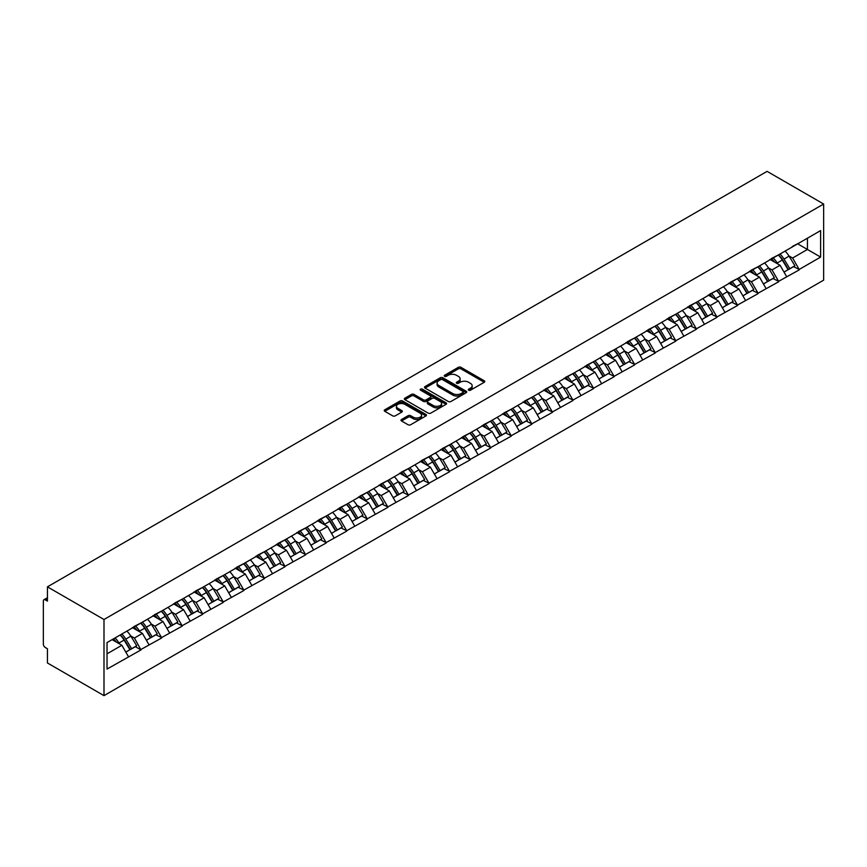 <?xml version="1.0" encoding="UTF-8"?>
<svg xmlns="http://www.w3.org/2000/svg" width="867" height="867" viewBox="0 0 867 867"><rect width="100%" height="100%" fill="white"/><g stroke="black" fill="none" stroke-linecap="round" stroke-linejoin="round"><path stroke-width="1.3" d="M468.679 390.204A1.279 0.737 0 0 0 470.488 390.204L484.241 382.271A1.832 1.062 0 0 0 484.772 381.523A1.832 1.062 0 0 0 484.241 380.776L460.941 367.326A1.832 1.062 0 0 0 458.35 367.326L444.608 375.259A1.279 0.737 0 0 0 446.418 376.311L448.196 375.281A5.852 3.381 0 0 1 456.476 375.281L458.415 376.397A5.852 3.381 0 0 1 460.139 378.792A5.852 3.381 0 0 1 458.415 381.187L456.638 382.217A1.279 0.737 0 0 0 458.448 383.257L460.236 382.228A5.852 3.381 0 0 1 468.516 382.228L470.456 383.355A5.852 3.381 0 0 1 472.168 385.739A5.852 3.381 0 0 1 470.456 388.134L468.679 389.164A1.279 0.737 0 0 0 468.679 390.204L468.679 389.164M401.54 419.476A1.832 1.062 0 0 0 400.998 420.224A1.832 1.062 0 0 0 401.54 420.972L408.075 424.743A1.832 1.062 0 0 0 410.665 424.743L425.935 415.932A1.832 1.062 0 0 0 426.466 415.185A1.832 1.062 0 0 0 425.935 414.437L402.635 400.988A1.832 1.062 0 0 0 400.045 400.988L384.775 409.798A1.832 1.062 0 0 0 384.244 410.546A1.832 1.062 0 0 0 384.775 411.294L392.675 415.857A1.832 1.062 0 0 0 395.265 415.857L401.8 412.085A1.832 1.062 0 0 0 402.331 411.337A1.832 1.062 0 0 0 401.8 410.59L397.877 408.324A4.899 2.829 0 0 1 396.447 406.33A4.899 2.829 0 0 1 399.47 403.719A4.899 2.829 0 0 1 404.802 404.325L420.137 413.18A4.899 2.829 0 0 1 421.579 415.185A4.899 2.829 0 0 1 418.555 417.796A4.899 2.829 0 0 1 413.223 417.179L410.665 415.705A1.832 1.062 0 0 0 408.075 415.705L401.54 419.476L401.54 420.972M47.436 586.851L767.089 171.363L823.65 204.027L103.997 619.504L47.436 586.851L47.436 601.091L45.322 599.866A2.796 1.615 -120 0 0 43.924 599.726A2.796 1.615 -120 0 0 43.35 601.015L43.35 644.094A2.796 1.615 -120 0 0 45.322 647.519L47.436 648.744L47.436 662.973L103.997 695.637L103.997 619.504M448.326 401.508A1.832 1.062 0 0 0 450.916 401.508L466.186 392.697A1.832 1.062 0 0 0 466.717 391.949A1.832 1.062 0 0 0 466.186 391.201L442.885 377.752A1.832 1.062 0 0 0 440.295 377.752L425.025 386.563A1.832 1.062 0 0 0 424.494 387.311A1.832 1.062 0 0 0 425.025 388.058L448.326 401.508M421.08 390.486A1.279 0.737 0 0 1 422.37 390.659L422.37 389.142L446.061 402.819A1.832 1.062 0 0 1 446.592 403.567A1.832 1.062 0 0 1 446.061 404.315L430.791 413.125A1.832 1.062 0 0 1 428.2 413.125L404.9 399.676L404.9 398.181A1.832 1.062 0 0 0 404.369 398.928A1.832 1.062 0 0 0 404.9 399.676M404.9 398.181L411.435 394.409A1.832 1.062 0 0 1 414.025 394.409L423.475 399.86A1.832 1.062 0 0 0 426.065 399.86L430.4 397.357A1.832 1.062 0 0 0 430.932 396.609A1.832 1.062 0 0 0 430.4 395.872L420.56 390.193A1.279 0.737 0 0 1 422.37 389.142M103.997 695.637L823.65 280.149L823.65 204.027M120.177 634.991A12.496 7.218 -120 0 1 124.458 639.987L130.278 649.6L135.35 646.674L140.985 649.925L134.396 638.047L130.744 635.934M140.985 649.925L107.031 669.064L107.031 642.577L820.615 230.589L820.615 257.087L799.19 269.453L792.601 258.03L788.948 255.928M778.382 254.974A12.496 7.218 -120 0 1 782.663 259.97L788.482 269.594L793.554 266.657L799.19 269.453M799.19 269.908L778.62 281.331L772.031 269.908L768.379 267.805M757.812 266.852A12.496 7.218 -120 0 1 762.093 271.848L767.913 281.461L772.996 278.535L778.62 281.331M778.62 281.786L758.051 293.209L751.461 281.786L747.809 279.673M737.243 278.73A12.496 7.218 -120 0 1 741.523 283.726L747.343 293.339L752.426 290.412L758.051 293.209M758.051 293.664L737.481 305.076L730.892 293.664L727.24 291.55M716.673 290.597A12.496 7.218 -120 0 1 720.954 295.604L726.774 305.217L731.856 302.28L737.481 305.076M737.481 305.531L716.911 316.954L710.322 305.531L706.67 303.428M696.103 302.475A12.496 7.218 -120 0 1 700.384 307.482L706.204 317.094L711.287 314.157L716.911 316.954M716.911 317.409L696.342 328.831L689.753 317.409L686.1 315.306M675.534 314.353A12.496 7.218 -120 0 1 679.815 319.349L685.634 328.961L690.717 326.035L696.342 328.831M696.342 329.287L675.783 340.709L669.183 329.287L665.531 327.173M654.975 326.23A12.496 7.218 -120 0 1 659.245 331.227L665.065 340.839L670.148 337.913L675.783 340.709M675.783 341.165L655.214 352.576L648.614 341.165L644.961 339.051M634.406 338.097A12.496 7.218 -120 0 1 638.676 343.104L644.506 352.717L649.578 349.78L655.214 352.576M655.214 353.042L634.644 364.454L628.044 353.032L624.392 350.929M613.836 349.975A12.496 7.218 -120 0 1 618.106 354.982L623.937 364.595L629.009 361.658L634.644 364.454M634.644 364.909L614.074 376.332L607.474 364.909L603.822 362.807M593.266 361.853A12.496 7.218 -120 0 1 597.536 366.849L603.367 376.462L608.439 373.536L614.074 376.332M614.074 376.787L593.505 388.21L586.905 376.787L583.253 374.674M572.697 373.731A12.496 7.218 -120 0 1 576.967 378.727L582.797 388.34L587.869 385.414L593.505 388.21M593.505 388.665L572.935 400.077L566.346 388.665L562.694 386.552M552.127 385.598A12.496 7.218 -120 0 1 556.397 390.605L562.228 400.218L567.3 397.292L572.935 400.077M572.935 400.543L552.366 411.955L545.777 400.543L542.124 398.43M531.558 397.476A12.496 7.218 -120 0 1 535.839 402.483L541.658 412.096L546.73 409.159L552.366 411.955M552.366 412.41L531.796 423.833L525.207 412.41L521.555 410.308M510.988 409.354A12.496 7.218 -120 0 1 515.269 414.35L521.089 423.963L526.161 421.037L531.796 423.833M531.796 424.288L511.227 435.711L504.637 424.288L500.985 422.186M490.419 421.232A12.496 7.218 -120 0 1 494.699 426.228L500.519 435.841L505.591 432.915L511.227 435.711M511.227 436.166L490.657 447.578L484.068 436.166L480.416 434.053M469.849 433.11A12.496 7.218 -120 0 1 474.13 438.106L479.95 447.719L485.021 444.793L490.657 447.578M490.657 448.044L470.087 459.456L463.498 448.044L459.846 445.931M449.279 444.977A12.496 7.218 -120 0 1 453.56 449.984L459.38 459.597L464.452 456.66L470.087 459.456M470.087 459.911L449.518 471.334L442.929 459.911L439.276 457.809M428.71 456.855A12.496 7.218 -120 0 1 432.991 461.851L438.81 471.475L443.893 468.538L449.518 471.334M449.518 471.789L428.948 483.212L422.359 471.789L418.707 469.686M408.14 468.733A12.496 7.218 -120 0 1 412.421 473.729L418.241 483.342L423.324 480.416L428.948 483.212M428.948 483.667L408.379 495.09L401.789 483.667L398.137 481.553M387.571 480.611A12.496 7.218 -120 0 1 391.851 485.607L397.671 495.22L402.754 492.293L408.379 495.09M408.379 495.545L387.809 506.957L381.22 495.545L377.568 493.431M367.001 492.478A12.496 7.218 -120 0 1 371.282 497.485L377.102 507.097L382.184 504.16L387.809 506.957M387.809 507.412L367.24 518.834L360.65 507.412L356.998 505.309M346.432 504.356A12.496 7.218 -120 0 1 350.712 509.363L356.532 518.975L361.615 516.038L367.24 518.834M367.24 519.29L346.681 530.712L340.081 519.29L336.429 517.187M325.873 516.233A12.496 7.218 -120 0 1 330.143 521.23L335.962 530.842L341.045 527.916L346.681 530.712M346.681 531.168L326.111 542.59L319.511 531.168L315.859 529.054M305.303 528.111A12.496 7.218 -120 0 1 309.573 533.107L315.393 542.72L320.476 539.794L326.111 542.59M326.111 543.045L305.542 554.457L298.942 543.045L295.289 540.932M284.734 539.978A12.496 7.218 -120 0 1 289.004 544.985L294.834 554.598L299.906 551.661L305.542 554.457M305.542 554.923L284.972 566.335L278.372 554.913L274.72 552.81M264.164 551.856A12.496 7.218 -120 0 1 268.434 556.863L274.265 566.476L279.337 563.539L284.972 566.335M284.972 566.79L264.402 578.213L257.802 566.79L254.15 564.688M243.594 563.734A12.496 7.218 -120 0 1 247.864 568.73L253.695 578.343L258.767 575.417L264.402 578.213M264.402 578.668L243.833 590.091L237.244 578.668L233.581 576.555M223.025 575.612A12.496 7.218 -120 0 1 227.295 580.608L233.125 590.221L238.197 587.295L243.833 590.091M243.833 590.546L223.263 601.958L216.674 590.546L213.022 588.433M202.455 587.479A12.496 7.218 -120 0 1 206.736 592.486L212.556 602.099L217.628 599.173L223.263 601.958M223.263 602.424L202.694 613.836L196.105 602.424L192.452 600.311M181.886 599.357A12.496 7.218 -120 0 1 186.167 604.364L191.986 613.977L197.058 611.04L202.694 613.836M202.694 614.291L182.124 625.714L175.535 614.291L171.883 612.189M161.316 611.235A12.496 7.218 -120 0 1 165.597 616.231L171.417 625.844L176.489 622.918L182.124 625.714M182.124 626.169L161.555 637.592L154.965 626.169L151.313 624.067M140.747 623.113A12.496 7.218 -120 0 1 145.027 628.109L150.847 637.722L155.919 634.796L161.555 637.592M161.555 638.047L140.985 649.459M133.995 626.548L140.985 622.972M134.396 638.047L142.437 633.398L132.283 627.545M149.026 644.82L142.437 633.398M154.564 614.67L161.555 611.094M154.965 626.169L163.007 621.531L152.852 615.668M169.596 632.943L163.007 621.531M175.134 602.803L182.124 599.227M175.535 614.291L183.576 609.653L173.422 603.79M190.166 621.065L183.576 609.653M195.704 590.926L202.694 587.349M196.105 602.424L204.146 597.775L193.991 591.912M210.735 609.198L204.146 597.775M216.273 579.048L223.263 575.471M216.674 590.546L224.716 585.897L214.561 580.034M231.305 597.32L224.716 585.897M236.843 567.17L243.833 563.593M237.244 578.668L245.285 574.03L235.13 568.167M251.874 585.442L245.285 574.03M257.412 555.303L264.402 551.715M257.802 566.79L265.855 562.152L255.7 556.289M272.444 573.564L265.855 562.152M277.982 543.425L284.972 539.848M278.372 554.913L286.424 550.274L276.27 544.411M293.013 561.697L286.424 550.274M298.551 531.547L305.542 527.97M298.942 543.045L306.983 538.396L296.839 532.533M313.583 549.819L306.983 538.396M319.121 519.669L326.111 516.093M319.511 531.168L327.553 526.518L317.409 520.666M334.153 537.941L327.553 526.518M339.691 507.802L346.681 504.215M340.081 519.29L348.122 514.651L337.978 508.788M354.722 526.063L348.122 514.651M360.26 495.924L367.24 492.348M360.65 507.412L368.692 502.773L358.537 496.91M375.292 514.196L368.692 502.773M380.83 484.046L387.809 480.47M381.22 495.545L389.261 490.895L379.107 485.032M395.861 502.318L389.261 490.895M401.399 472.168L408.379 468.592M401.789 483.667L409.831 479.017L399.676 473.165M416.42 490.44L409.831 479.017M421.958 460.29L428.948 456.714M422.359 471.789L430.4 467.15L420.246 461.287M436.99 478.562L430.4 467.15M442.528 448.423L449.518 444.847M442.929 459.911L450.97 455.273L440.815 449.409M457.559 466.695L450.97 455.273M463.097 436.545L470.087 432.969M463.498 448.044L471.54 443.395L461.385 437.532M478.129 454.817L471.54 443.395M483.667 424.667L490.657 421.091M484.068 436.166L492.109 431.517L481.954 425.664M498.698 442.939L492.109 431.517M504.236 412.79L511.227 409.213M504.637 424.288L512.679 419.65L502.524 413.787M519.268 431.062L512.679 419.65M524.806 400.922L531.796 397.346M525.207 412.41L533.248 407.772L523.094 401.909M539.838 419.184L533.248 407.772M545.376 389.045L552.366 385.468M545.777 400.543L553.818 395.894L543.663 390.031M560.407 407.317L553.818 395.894M565.945 377.167L572.935 373.59M566.346 388.665L574.388 384.016L564.233 378.153M580.977 395.439L574.388 384.016M586.515 365.289L593.505 361.712M586.905 376.787L594.957 372.149L584.802 366.286M601.546 383.561L594.957 372.149M607.084 353.422L614.074 349.834M607.474 364.909L615.527 360.271L605.372 354.408M622.116 371.683L615.527 360.271M627.654 341.544L634.644 337.967M628.044 353.032L636.085 348.393L625.941 342.53M642.685 359.816L636.085 348.393M648.223 329.666L655.214 326.09M648.614 341.165L656.655 336.515L646.511 330.652M663.255 347.938L656.655 336.515M668.793 317.788L675.783 314.212M669.183 329.287L677.225 324.637L667.081 318.785M683.825 336.06L677.225 324.637M689.363 305.921L696.342 302.334M689.753 317.409L697.794 312.77L687.639 306.907M704.394 324.182L697.794 312.77M709.932 294.043L716.911 290.467M710.322 305.531L718.364 300.892L708.209 295.029M724.964 312.315L718.364 300.892M730.502 282.165L737.481 278.589M730.892 293.664L738.933 289.014L728.779 283.151M745.522 300.437L738.933 289.014M751.06 270.287L758.051 266.711M751.461 281.786L759.503 277.137L749.348 271.284M766.092 288.559L759.503 277.137M771.63 258.409L778.62 254.833M772.031 269.908L780.072 265.269L769.918 259.406M786.662 276.681L780.072 265.269M792.2 246.542L799.19 242.966M792.601 258.03L807.437 249.468L807.437 238.208L820.615 230.589M797.673 243.833L820.615 257.087M107.031 653.837L121.868 645.276L112.114 639.64M128.457 656.698L121.868 645.276M782.37 260.198L783.02 260.577M761.8 272.075L762.451 272.455M741.231 283.953L741.881 284.322M720.661 295.82L721.322 296.2M700.092 307.698L700.753 308.078M679.522 319.576L680.183 319.956M658.953 331.454L659.614 331.823M638.394 343.321L639.044 343.7M617.824 355.199L618.474 355.578M597.255 367.077L597.905 367.456M576.685 378.955L577.335 379.334M556.115 390.833L556.766 391.201M535.546 402.7L536.196 403.079M514.976 414.578L515.627 414.957M494.407 426.456L495.057 426.835M473.837 438.334L474.487 438.702M453.268 450.201L453.918 450.58M432.698 462.078L433.348 462.458M412.128 473.956L412.779 474.336M391.559 485.834L392.22 486.203M370.989 497.701L371.65 498.081M350.42 509.579L351.081 509.959M329.85 521.457L330.511 521.836M309.291 533.335L309.942 533.704M288.722 545.202L289.372 545.581M268.152 557.08L268.803 557.459M247.583 568.958L248.233 569.337M227.013 580.836L227.663 581.215M206.444 592.714L207.094 593.082M185.874 604.581L186.524 604.96M165.304 616.459L165.955 616.838M144.735 628.337L145.385 628.716M124.165 640.214L124.815 640.583M469.188 390.388L470.456 389.651A5.852 3.381 0 0 0 472.168 387.267L472.168 385.739M460.139 378.792L460.139 380.32A5.852 3.381 0 0 1 458.415 382.705L457.147 383.442M484.241 380.776L484.241 382.271L460.941 368.843A1.832 1.062 0 0 0 458.35 368.843L445.118 376.495M466.186 391.201L466.186 392.697L442.885 379.269A1.832 1.062 0 0 0 440.295 379.269L425.058 388.069M462.945 392.469A1.279 0.737 0 0 0 462.945 391.418L442.495 379.616A1.279 0.737 0 0 0 440.685 379.616L438.81 380.7A5.852 3.381 0 0 0 437.098 383.095A5.852 3.381 0 0 0 438.81 385.479L452.791 393.553A5.852 3.381 0 0 0 461.071 393.553L462.945 392.469L462.945 393.986A1.279 0.737 0 0 0 463.325 393.466L463.325 391.949M437.098 383.095L437.098 384.612A5.852 3.381 0 0 0 438.81 387.007L438.81 385.479M462.945 393.986L461.071 395.07A5.852 3.381 0 0 1 452.791 395.07L438.81 387.007M404.932 399.687L411.435 395.937L411.435 394.409M430.932 396.609L430.932 398.137A1.832 1.062 0 0 1 430.4 398.885L426.065 401.388A1.832 1.062 0 0 1 423.475 401.388L414.025 395.937A1.832 1.062 0 0 0 411.435 395.937M422.37 390.659L446.039 404.325M433.283 405.528A4.899 2.829 0 0 0 438.615 406.135A4.899 2.829 0 0 0 441.639 403.523A4.899 2.829 0 0 0 440.198 401.529L434.8 398.408A1.832 1.062 0 0 0 432.21 398.408L427.875 400.912A1.832 1.062 0 0 0 427.344 401.659A1.832 1.062 0 0 0 427.875 402.407L433.283 405.528L433.283 407.046A4.899 2.829 0 0 0 438.615 407.663A4.899 2.829 0 0 0 441.639 405.052L441.639 403.523M427.344 401.659L427.344 403.177A1.832 1.062 0 0 0 427.875 403.924L427.875 402.407M433.283 407.046L427.875 403.924M421.579 415.185L421.579 416.702A4.899 2.829 0 0 1 418.555 419.314A4.899 2.829 0 0 1 413.223 418.707L410.665 417.233A1.832 1.062 0 0 0 408.075 417.233L401.562 420.983M396.447 406.33L396.447 407.848A4.899 2.829 0 0 0 397.877 409.853L397.877 408.324M401.768 412.096L397.877 409.853M425.935 414.437L425.935 415.932L402.635 402.505A1.832 1.062 0 0 0 400.045 402.505L384.807 411.316M785.079 251.116A15.292 8.833 60 0 1 789.078 256.144L784.006 259.081A15.292 8.833 -120 0 0 779.997 254.042M784.006 259.081L789.826 268.694L794.909 265.768L789.078 256.144M788.482 269.594L789.826 268.694M793.554 266.657L794.909 265.768M771.262 258.637A12.496 7.218 60 0 1 774.708 262.17M773.212 257.965A15.292 8.833 60 0 1 777.222 263.004L777.797 263.947M784.05 272.151L788.114 269.68L782.294 260.067A15.292 8.833 -120 0 0 778.284 255.028M788.114 269.68L783.996 272.065M764.51 262.983A15.292 8.833 60 0 1 768.52 268.022L763.437 270.959A15.292 8.833 -120 0 0 759.427 265.92M763.437 270.959L769.257 280.572L774.339 277.635L768.52 268.022M767.913 281.461L769.257 280.572M772.996 278.535L774.339 277.635M750.692 270.504A12.496 7.218 60 0 1 754.138 274.037M752.643 269.832A15.292 8.833 60 0 1 756.653 274.872L757.227 275.825M763.48 284.029L767.544 281.558L761.725 271.945A15.292 8.833 -120 0 0 757.715 266.906M767.544 281.558L763.426 283.942M743.94 274.861A15.292 8.833 60 0 1 747.95 279.9L742.867 282.826A15.292 8.833 -120 0 0 738.857 277.787M742.867 282.826L748.687 292.45L753.77 289.513L747.95 279.9M747.343 293.339L748.687 292.45M752.426 290.412L753.77 289.513M730.122 282.382A12.496 7.218 60 0 1 733.569 285.915M732.073 281.71A15.292 8.833 60 0 1 736.083 286.749L736.657 287.703M742.911 295.896L746.975 293.436L741.155 283.823A15.292 8.833 -120 0 0 737.145 278.784M746.975 293.436L742.856 295.81M723.371 286.739A15.292 8.833 60 0 1 727.38 291.778L722.298 294.704A15.292 8.833 -120 0 0 718.299 289.665M722.298 294.704L728.128 304.317L733.2 301.391L727.38 291.778M726.774 305.217L728.128 304.317M731.856 302.28L733.2 301.391M709.553 294.26A12.496 7.218 60 0 1 712.999 297.793M711.504 293.588A15.292 8.833 60 0 1 715.513 298.627L716.088 299.57M722.341 307.774L726.405 305.314L720.585 295.701A15.292 8.833 -120 0 0 716.576 290.662M726.405 305.314L722.287 307.687M702.801 298.616A15.292 8.833 60 0 1 706.811 303.656L701.728 306.582A15.292 8.833 -120 0 0 697.729 301.543M701.728 306.582L707.559 316.195L712.631 313.269L706.811 303.656M706.204 317.094L707.559 316.195M711.287 314.157L712.631 313.269M688.983 306.138A12.496 7.218 60 0 1 692.43 309.671M690.934 305.466A15.292 8.833 60 0 1 694.944 310.505L695.518 311.448M701.771 319.652L705.836 317.181L700.016 307.568A15.292 8.833 -120 0 0 696.006 302.529M705.836 317.181L701.717 319.565M682.231 310.484A15.292 8.833 60 0 1 686.241 315.523L681.159 318.46A15.292 8.833 -120 0 0 677.16 313.421M681.159 318.46L686.989 328.073L692.061 325.136L686.241 315.523M685.634 328.961L686.989 328.073M690.717 326.035L692.061 325.136M668.414 318.005A12.496 7.218 60 0 1 671.86 321.538M670.364 317.344A15.292 8.833 60 0 1 674.374 322.372L674.949 323.326M681.202 331.53L685.266 329.059L679.446 319.446A15.292 8.833 -120 0 0 675.436 314.407M685.266 329.059L681.148 331.443M661.662 322.361A15.292 8.833 60 0 1 665.672 327.401L660.589 330.327A15.292 8.833 -120 0 0 656.59 325.298M660.589 330.327L666.42 339.951L671.491 337.014L665.672 327.401M665.065 340.839L666.42 339.951M670.148 337.913L671.491 337.014M647.844 329.883A12.496 7.218 60 0 1 651.29 333.416M649.795 329.211A15.292 8.833 60 0 1 653.805 334.25L654.379 335.204M660.632 343.397L664.707 340.937L658.877 331.324A15.292 8.833 -120 0 0 654.878 326.285M664.707 340.937L660.578 343.31M641.092 334.239A15.292 8.833 60 0 1 645.102 339.279L640.03 342.205A15.292 8.833 -120 0 0 636.02 337.165M640.03 342.205L645.85 351.818L650.922 348.892L645.102 339.279M644.506 352.717L645.85 351.818M649.578 349.78L650.922 348.892M627.274 341.761A12.496 7.218 60 0 1 630.721 345.294M629.225 341.089A15.292 8.833 60 0 1 633.235 346.128L633.81 347.071M640.063 355.275L644.138 352.815L638.307 343.202A15.292 8.833 -120 0 0 634.308 338.163M644.138 352.815L640.019 355.188M620.523 346.117A15.292 8.833 60 0 1 624.533 351.157L619.461 354.083A15.292 8.833 -120 0 0 615.451 349.043M619.461 354.083L625.28 363.696L630.352 360.77L624.533 351.157M623.937 364.595L625.28 363.696M629.009 361.658L630.352 360.77M606.705 353.638A12.496 7.218 60 0 1 610.151 357.171M608.656 352.967A15.292 8.833 60 0 1 612.666 358.006L613.24 358.949M619.493 367.153L623.568 364.682L617.737 355.069A15.292 8.833 -120 0 0 613.738 350.03M623.568 364.682L619.45 367.066M599.953 357.984A15.292 8.833 60 0 1 603.963 363.024L598.891 365.961A15.292 8.833 -120 0 0 594.881 360.921M598.891 365.961L604.711 375.574L609.783 372.637L603.963 363.024M603.367 376.462L604.711 375.574M608.439 373.536L609.783 372.637M586.135 365.506A12.496 7.218 60 0 1 589.582 369.049M588.086 364.844A15.292 8.833 60 0 1 592.096 369.884L592.67 370.827M598.924 379.031L602.998 376.56L597.168 366.947A15.292 8.833 -120 0 0 593.169 361.907M602.998 376.56L598.88 378.944M579.384 369.862A15.292 8.833 60 0 1 583.393 374.902L578.322 377.839A15.292 8.833 -120 0 0 574.312 372.799M578.322 377.839L584.141 387.451L589.213 384.514L583.393 374.902M582.797 388.34L584.141 387.451M587.869 385.414L589.213 384.514M565.566 377.383A12.496 7.218 60 0 1 569.012 380.916M567.517 376.712A15.292 8.833 60 0 1 571.526 381.751L572.101 382.705M578.354 390.909L582.429 388.438L576.609 378.825A15.292 8.833 -120 0 0 572.599 373.785M582.429 388.438L578.311 390.811M558.814 381.74A15.292 8.833 60 0 1 562.824 386.78L557.752 389.706A15.292 8.833 -120 0 0 553.742 384.666M557.752 389.706L563.572 399.319L568.644 396.392L562.824 386.78M562.228 400.218L563.572 399.319M567.3 397.292L568.644 396.392M544.996 389.261A12.496 7.218 60 0 1 548.443 392.794M546.947 388.589A15.292 8.833 60 0 1 550.957 393.629L551.531 394.583M557.784 402.776L561.859 400.316L556.04 390.703A15.292 8.833 -120 0 0 552.03 385.663M561.859 400.316L557.741 402.689M538.244 393.618A15.292 8.833 60 0 1 542.254 398.657L537.182 401.584A15.292 8.833 -120 0 0 533.172 396.544M537.182 401.584L543.002 411.196L548.074 408.27L542.254 398.657M541.658 412.096L543.002 411.196M546.73 409.159L548.074 408.27M524.427 401.139A12.496 7.218 60 0 1 527.873 404.672M526.388 400.467A15.292 8.833 60 0 1 530.387 405.507L530.962 406.45M537.226 414.654L541.29 412.183L535.47 402.57A15.292 8.833 -120 0 0 531.46 397.53M541.29 412.183L537.172 414.567M517.686 405.485A15.292 8.833 60 0 1 521.685 410.524L516.613 413.461A15.292 8.833 -120 0 0 512.603 408.422M516.613 413.461L522.433 423.074L527.515 420.137L521.685 410.524M521.089 423.963L522.433 423.074M526.161 421.037L527.515 420.137M503.857 413.006A12.496 7.218 60 0 1 507.303 416.55M505.819 412.345A15.292 8.833 60 0 1 509.818 417.385L510.392 418.327M516.656 426.531L520.72 424.061L514.9 414.448A15.292 8.833 -120 0 0 510.891 409.408M520.72 424.061L516.602 426.445M497.116 417.363A15.292 8.833 60 0 1 501.115 422.402L496.043 425.339A15.292 8.833 -120 0 0 492.033 420.3M496.043 425.339L501.863 434.952L506.946 432.015L501.115 422.402M500.519 435.841L501.863 434.952M505.591 432.915L506.946 432.015M483.298 424.884A12.496 7.218 60 0 1 486.745 428.417M485.249 424.212A15.292 8.833 60 0 1 489.248 429.252L489.822 430.205M496.087 438.409L500.151 435.938L494.331 426.326A15.292 8.833 -120 0 0 490.321 421.286M500.151 435.938L496.032 438.312M476.547 429.241A15.292 8.833 60 0 1 480.546 434.28L475.474 437.206A15.292 8.833 -120 0 0 471.464 432.167M475.474 437.206L481.293 446.819L486.376 443.893L480.546 434.28M479.95 447.719L481.293 446.819M485.021 444.793L486.376 443.893M462.729 436.762A12.496 7.218 60 0 1 466.175 440.295M464.679 436.09A15.292 8.833 60 0 1 468.679 441.13L469.253 442.083M475.517 450.276L479.581 447.816L473.761 438.203A15.292 8.833 -120 0 0 469.751 433.164M479.581 447.816L475.463 450.19M455.977 441.119A15.292 8.833 60 0 1 459.976 446.158L454.904 449.084A15.292 8.833 -120 0 0 450.894 444.045M454.904 449.084L460.724 458.697L465.807 455.771L459.976 446.158M459.38 459.597L460.724 458.697M464.452 456.66L465.807 455.771M442.159 448.64A12.496 7.218 60 0 1 445.605 452.173M444.11 447.968A15.292 8.833 60 0 1 448.12 453.007L448.683 453.95M454.947 462.154L459.011 459.694L453.192 450.071A15.292 8.833 -120 0 0 449.182 445.031M459.011 459.694L454.893 462.068M435.407 452.997A15.292 8.833 60 0 1 439.417 458.025L434.334 460.962A15.292 8.833 -120 0 0 430.325 455.923M434.334 460.962L440.154 470.575L445.237 467.649L439.417 458.025M438.81 471.475L440.154 470.575M443.893 468.538L445.237 467.649M421.59 460.518A12.496 7.218 60 0 1 425.036 464.051M423.54 459.846A15.292 8.833 60 0 1 427.55 464.885L428.125 465.828M434.378 474.032L438.442 471.561L432.622 461.948A15.292 8.833 -120 0 0 428.612 456.909M438.442 471.561L434.324 473.946M414.838 464.864A15.292 8.833 60 0 1 418.848 469.903L413.765 472.84A15.292 8.833 -120 0 0 409.755 467.801M413.765 472.84L419.585 482.453L424.667 479.516L418.848 469.903M418.241 483.342L419.585 482.453M423.324 480.416L424.667 479.516M401.02 472.385A12.496 7.218 60 0 1 404.466 475.918M402.971 471.713A15.292 8.833 60 0 1 406.981 476.752L407.555 477.706M413.808 485.91L417.872 483.439L412.053 473.826A15.292 8.833 -120 0 0 408.043 468.787M417.872 483.439L413.754 485.823M394.268 476.742A15.292 8.833 60 0 1 398.278 481.781L393.195 484.707A15.292 8.833 -120 0 0 389.196 479.668M393.195 484.707L399.026 494.331L404.098 491.394L398.278 481.781M397.671 495.22L399.026 494.331M402.754 492.293L404.098 491.394M380.45 484.263A12.496 7.218 60 0 1 383.897 487.796M382.401 483.591A15.292 8.833 60 0 1 386.411 488.63L386.985 489.584M393.239 497.777L397.303 495.317L391.483 485.704A15.292 8.833 -120 0 0 387.473 480.665M397.303 495.317L393.185 497.691M373.699 488.62A15.292 8.833 60 0 1 377.709 493.659L372.626 496.585A15.292 8.833 -120 0 0 368.627 491.546M372.626 496.585L378.456 506.198L383.528 503.272L377.709 493.659M377.102 507.097L378.456 506.198M382.184 504.16L383.528 503.272M359.881 496.141A12.496 7.218 60 0 1 363.327 499.674M361.832 495.469A15.292 8.833 60 0 1 365.841 500.508L366.416 501.451M372.669 509.655L376.733 507.195L370.913 497.582A15.292 8.833 -120 0 0 366.904 492.543M376.733 507.195L372.615 509.568M353.129 500.497A15.292 8.833 60 0 1 357.139 505.537L352.056 508.463A15.292 8.833 -120 0 0 348.057 503.424M352.056 508.463L357.887 518.076L362.959 515.15L357.139 505.537M356.532 518.975L357.887 518.076M361.615 516.038L362.959 515.15M339.311 508.019A12.496 7.218 60 0 1 342.758 511.552M341.262 507.347A15.292 8.833 60 0 1 345.272 512.386L345.846 513.329M352.1 521.533L356.164 519.062L350.344 509.449A15.292 8.833 -120 0 0 346.334 504.41M356.164 519.062L352.045 521.446M332.56 512.364A15.292 8.833 60 0 1 336.569 517.404L331.487 520.341A15.292 8.833 -120 0 0 327.488 515.301M331.487 520.341L337.317 529.954L342.389 527.017L336.569 517.404M335.962 530.842L337.317 529.954M341.045 527.916L342.389 527.017M318.742 519.886A12.496 7.218 60 0 1 322.188 523.419M320.692 519.225A15.292 8.833 60 0 1 324.702 524.253L325.277 525.207M331.53 533.411L335.605 530.94L329.774 521.327A15.292 8.833 -120 0 0 325.775 516.288M335.605 530.94L331.476 533.324M311.99 524.242A15.292 8.833 60 0 1 316 529.282L310.928 532.208A15.292 8.833 -120 0 0 306.918 527.179M310.928 532.208L316.748 541.832L321.82 538.895L316 529.282M315.393 542.72L316.748 541.832M320.476 539.794L321.82 538.895M298.172 531.764A12.496 7.218 60 0 1 301.618 535.297M300.123 531.092A15.292 8.833 60 0 1 304.133 536.131L304.707 537.085M310.96 545.278L315.035 542.818L309.205 533.205A15.292 8.833 -120 0 0 305.206 528.166M315.035 542.818L310.917 545.191M291.42 536.12A15.292 8.833 60 0 1 295.43 541.16L290.358 544.086A15.292 8.833 -120 0 0 286.348 539.046M290.358 544.086L296.178 553.699L301.25 550.773L295.43 541.16M294.834 554.598L296.178 553.699M299.906 551.661L301.25 550.773M277.603 543.642A12.496 7.218 60 0 1 281.049 547.175M279.553 542.97A15.292 8.833 60 0 1 283.563 548.009L284.138 548.952M290.391 557.156L294.466 554.696L288.635 545.083A15.292 8.833 -120 0 0 284.636 540.043M294.466 554.696L290.347 557.069M270.851 547.998A15.292 8.833 60 0 1 274.861 553.038L269.789 555.964A15.292 8.833 -120 0 0 265.779 550.924M269.789 555.964L275.608 565.577L280.68 562.65L274.861 553.038M274.265 566.476L275.608 565.577M279.337 563.539L280.68 562.65M257.033 555.519A12.496 7.218 60 0 1 260.479 559.052M258.984 554.847A15.292 8.833 60 0 1 262.994 559.887L263.568 560.83M269.821 569.034L273.896 566.563L268.066 556.95A15.292 8.833 -120 0 0 264.067 551.911M273.896 566.563L269.778 568.947M250.281 559.865A15.292 8.833 60 0 1 254.291 564.905L249.219 567.842A15.292 8.833 -120 0 0 245.209 562.802M249.219 567.842L255.039 577.455L260.111 574.518L254.291 564.905M253.695 578.343L255.039 577.455M258.767 575.417L260.111 574.518M236.463 567.386A12.496 7.218 60 0 1 239.91 570.93M238.414 566.725A15.292 8.833 60 0 1 242.424 571.765L242.998 572.708M249.252 580.912L253.327 578.441L247.507 568.828A15.292 8.833 -120 0 0 243.497 563.788M253.327 578.441L249.208 580.825M229.712 571.743A15.292 8.833 60 0 1 233.722 576.783L228.65 579.72A15.292 8.833 -120 0 0 224.64 574.68M228.65 579.72L234.469 589.332L239.541 586.395L233.722 576.783M233.125 590.221L234.469 589.332M238.197 587.295L239.541 586.395M215.894 579.264A12.496 7.218 60 0 1 219.34 582.797M217.845 578.592A15.292 8.833 60 0 1 221.854 583.632L222.429 584.586M228.682 592.79L232.757 590.319L226.937 580.706A15.292 8.833 -120 0 0 222.927 575.666M232.757 590.319L228.639 592.692M209.142 583.621A15.292 8.833 60 0 1 213.152 588.66L208.08 591.587A15.292 8.833 -120 0 0 204.07 586.547M208.08 591.587L213.9 601.199L218.972 598.273L213.152 588.66M212.556 602.099L213.9 601.199M217.628 599.173L218.972 598.273M195.324 591.142A12.496 7.218 60 0 1 198.771 594.675M197.286 590.47A15.292 8.833 60 0 1 201.285 595.51L201.859 596.463M208.113 604.657L212.187 602.197L206.368 592.584A15.292 8.833 -120 0 0 202.358 587.544M212.187 602.197L208.069 604.57M188.583 595.499A15.292 8.833 60 0 1 192.582 600.538L187.51 603.465A15.292 8.833 -120 0 0 183.501 598.425M187.51 603.465L193.33 613.077L198.413 610.151L192.582 600.538M191.986 613.977L193.33 613.077M197.058 611.04L198.413 610.151M174.755 603.02A12.496 7.218 60 0 1 178.201 606.553M176.716 602.348A15.292 8.833 60 0 1 180.715 607.388L181.29 608.331M187.554 616.535L191.618 614.064L185.798 604.451A15.292 8.833 -120 0 0 181.788 599.411M191.618 614.064L187.5 616.448M168.014 607.366A15.292 8.833 60 0 1 172.013 612.405L166.941 615.342A15.292 8.833 -120 0 0 162.931 610.303M166.941 615.342L172.761 624.955L177.843 622.018L172.013 612.405M171.417 625.844L172.761 624.955M176.489 622.918L177.843 622.018M154.196 614.887A12.496 7.218 60 0 1 157.642 618.431M156.147 614.226A15.292 8.833 60 0 1 160.146 619.266L160.72 620.208M166.984 628.412L171.048 625.941L165.229 616.329A15.292 8.833 -120 0 0 161.219 611.289M171.048 625.941L166.93 628.326M147.444 619.244A15.292 8.833 60 0 1 151.443 624.283L146.371 627.22A15.292 8.833 -120 0 0 142.361 622.181M146.371 627.22L152.191 636.833L157.274 633.896L151.443 624.283M150.847 637.722L152.191 636.833M155.919 634.796L157.274 633.896M133.626 626.765A12.496 7.218 60 0 1 137.073 630.298M135.577 626.093A15.292 8.833 60 0 1 139.576 631.133L140.151 632.086M146.415 640.29L150.479 637.819L144.659 628.207A15.292 8.833 -120 0 0 140.649 623.167M150.479 637.819L146.36 640.193M126.875 631.122A15.292 8.833 60 0 1 130.874 636.161L125.802 639.087A15.292 8.833 -120 0 0 121.792 634.048M125.802 639.087L131.621 648.7L136.704 645.774L130.874 636.161M130.278 649.6L131.621 648.7M135.35 646.674L136.704 645.774M113.393 638.903A12.496 7.218 60 0 1 116.503 642.176M115.008 637.971A15.292 8.833 60 0 1 119.007 643.011L119.581 643.964M125.845 652.157L129.909 649.697L124.089 640.084A15.292 8.833 -120 0 0 120.079 635.045M129.909 649.697L125.791 652.071M47.436 598.653L45.322 599.866M470.456 389.651L470.456 388.134M456.638 383.257L456.638 382.217M458.415 382.705L458.415 381.187M444.608 376.311L444.608 375.259M458.35 368.843L458.35 367.326M460.941 368.843L460.941 367.326M425.025 388.058L425.025 386.563M440.295 379.269L440.295 377.752M442.885 379.269L442.885 377.752M452.791 395.07L452.791 393.553M461.071 395.07L461.071 393.553M414.025 395.937L414.025 394.409M423.475 401.388L423.475 399.86M426.065 401.388L426.065 399.86M430.4 398.885L430.4 397.357M446.061 404.315L446.061 402.819M408.075 417.233L408.075 415.705M410.665 417.233L410.665 415.705M413.223 418.707L413.223 417.179M401.8 412.085L401.8 410.59M384.775 411.294L384.775 409.798M400.045 402.505L400.045 400.988M402.635 402.505L402.635 400.988M782.294 260.067L777.222 263.004M761.725 271.945L756.653 274.872M741.155 283.823L736.083 286.749M720.585 295.701L715.513 298.627M700.016 307.568L694.944 310.505M679.446 319.446L674.374 322.372M658.877 331.324L653.805 334.25M638.307 343.202L633.235 346.128M617.737 355.069L612.666 358.006M597.168 366.947L592.096 369.884M576.609 378.825L571.526 381.751M556.04 390.703L550.957 393.629M535.47 402.57L530.387 405.507M514.9 414.448L509.818 417.385M494.331 426.326L489.248 429.252M473.761 438.203L468.679 441.13M453.192 450.071L448.12 453.007M432.622 461.948L427.55 464.885M412.053 473.826L406.981 476.752M391.483 485.704L386.411 488.63M370.913 497.582L365.841 500.508M350.344 509.449L345.272 512.386M329.774 521.327L324.702 524.253M309.205 533.205L304.133 536.131M288.635 545.083L283.563 548.009M268.066 556.95L262.994 559.887M247.507 568.828L242.424 571.765M226.937 580.706L221.854 583.632M206.368 592.584L201.285 595.51M185.798 604.451L180.715 607.388M165.229 616.329L160.146 619.266M144.659 628.207L139.576 631.133M124.089 640.084L119.007 643.011M47.436 597.71L43.924 599.726"/></g></svg>
